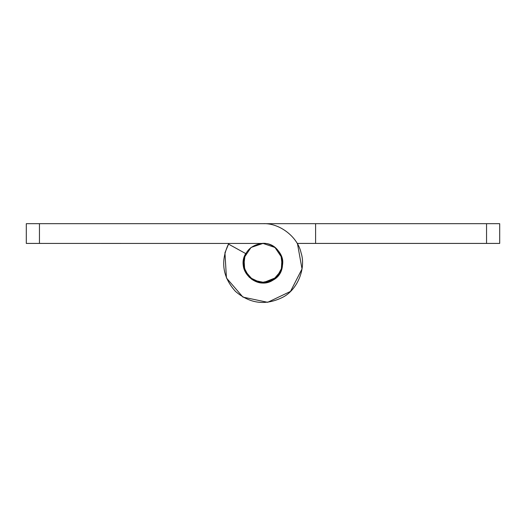 <?xml version="1.0" encoding="UTF-8"?>
<svg xmlns="http://www.w3.org/2000/svg" width="526" height="526" viewBox="0 0 526 526"><rect width="100%" height="100%" fill="white"/><g stroke="black" fill="none" stroke-linecap="round" stroke-linejoin="round"><path stroke-width="0.79" d="M210.4 223.688L499.7 223.688L499.7 243.413L315.6 243.413L315.6 223.688L39.45 223.688L39.45 243.413L26.3 243.413L26.3 223.688L39.45 223.688M262.822 282.863L276.748 277.287L282.377 266.827L280.917 254.893L282.377 266.827L276.748 277.287L265.341 282.725L252.973 280.128L244.721 270.555L243.972 257.944L251.027 247.463L263 243.413L251.027 247.463L243.972 257.944L244.439 269.812L251.757 279.345M228.836 243.413L224.944 252.75L226.443 277.971L242.946 297.111L267.681 302.312L290.49 291.43L302.023 268.944L297.538 244.071M297.164 243.413L315.6 243.413M280.917 254.893L282.377 266.827L276.748 277.287L265.341 282.725L252.973 280.128L244.721 270.555L243.972 257.944L251.027 247.463L263 243.413C282.344 242.328 290.234 271.232 273.027 280.128C256.918 290.891 235.438 270.016 245.734 253.604L228.462 244.071C220.302 261.422 222.649 277.209 235.51 291.43C250.093 303.877 265.946 305.77 283.054 297.111C297.571 289.576 306.224 268.273 301.056 252.75C297.611 236.753 279.339 222.8 263 223.688M245.077 254.9L243.623 266.827L249.252 277.287L260.659 282.725L273.027 280.128L281.279 270.555L282.028 257.944L274.973 247.463L263 243.413C282.344 242.328 290.234 271.232 273.027 280.128C256.918 290.891 235.438 270.016 245.734 253.604M39.45 243.413L261.797 243.453C271.732 241.828 283.692 252.842 282.725 263.138C281.929 273.829 276.13 280.358 265.328 282.725C255.182 285.059 242.269 273.941 243.275 263.138C244.274 251.875 250.448 245.307 261.797 243.453M254.216 280.799L246.043 273.211L243.275 263.138M282.028 257.944L282.501 260.166M486.55 243.413L486.55 223.688"/></g></svg>

